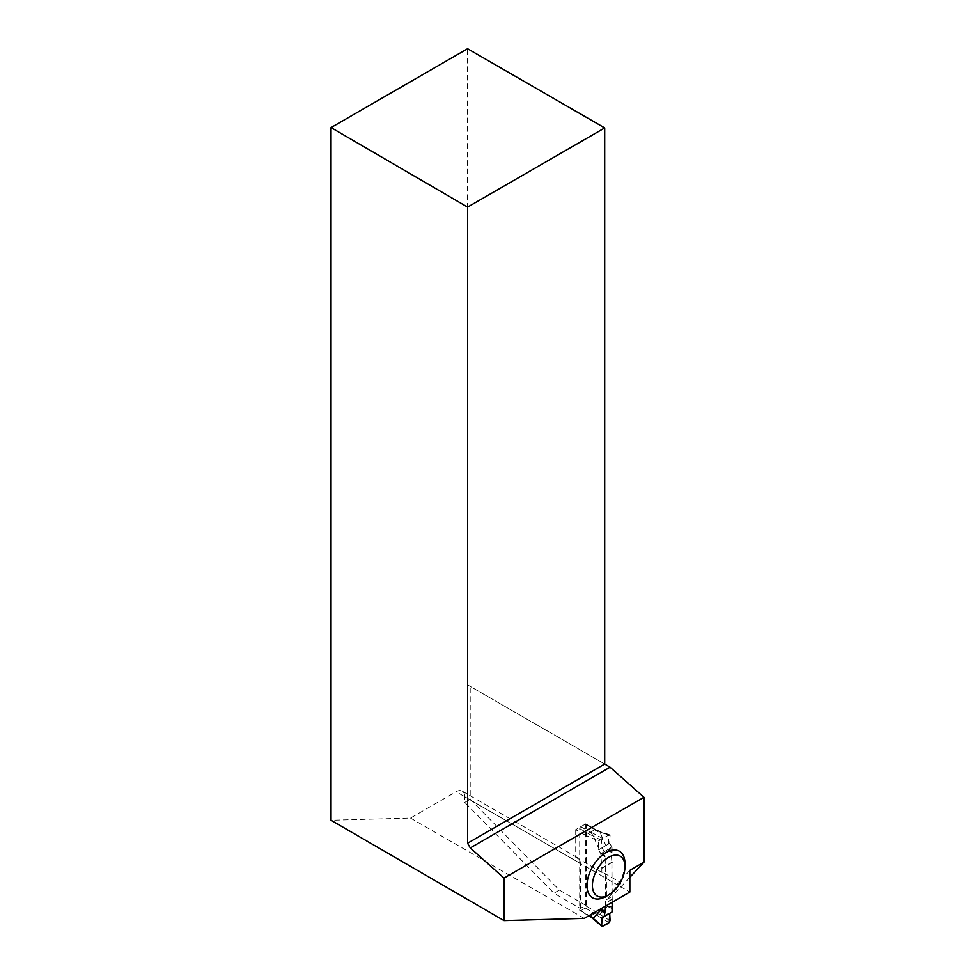 <?xml version="1.0" encoding="UTF-8"?>
<svg xmlns="http://www.w3.org/2000/svg" width="975" height="975" viewBox="0 0 975 975"><rect width="100%" height="100%" fill="white"/><g stroke="black" fill="none" stroke-linecap="round" stroke-linejoin="round"><path stroke-width="0.73" stroke-dasharray="4.88 3.66" d="M580.808 910.662L585.305 908.066A1.536 0.89 120 0 0 586.389 906.189L586.389 824.728A1.536 0.89 120 0 0 586.072 824.033A1.536 0.89 120 0 0 585.305 824.107L580.808 826.703A1.536 0.89 120 0 0 579.711 828.579L579.711 910.041A1.536 0.89 120 0 0 580.04 910.747A1.536 0.89 120 0 0 580.808 910.662L591.447 917.231M605.572 906.08L605.207 857.318L601.173 853.43M579.711 828.579L593.507 836.55L600.746 852.845M602.733 926.226L590.789 916.427M590.728 915.976L594.494 913.794L600.186 914.148L607.425 906.214M586.389 824.728L600.186 832.699L607.425 848.993M612.239 902.216L611.873 853.466L607.852 849.578M611.873 906.872L607.852 906.128M593.507 836.55L590.728 832.016L594.494 829.835L600.186 832.699M609.704 913.331L612.02 912.003M609.009 922.606L594.494 913.794M610.094 920.656L599.235 914.075M611.886 907.177L607.888 906.433L612.117 908.408M594.494 829.835L610.094 835.587L609.009 834.892L602.733 838.512L601.648 840.462L602.038 847.787L604.207 851.699L604.695 855.636L601.136 853.125L605.146 857.001L604.695 855.636M601.648 840.462L592.678 835.599M611.873 853.466L612.117 851.346L607.888 849.225L611.886 853.101M604.207 851.699L612.02 847.202L612.117 851.346M602.038 847.787L609.704 843.351L612.02 847.202M599.235 831.809L610.094 835.587L609.704 843.351M602.733 838.512L590.728 832.016M605.975 896.439A26.861 15.503 120 0 0 624.975 863.545M559.37 890.053L585.768 905.287L580.344 908.432L553.946 893.185L559.37 890.053L470.218 799.256L470.218 686.388L467.573 684.864L467.573 48.75M585.768 905.287L585.768 823.838L595.323 829.359L608.583 835.136L608.583 843.997L610.825 847.884L611.861 862.253A3.839 2.218 60 0 1 611.861 862.534L611.861 896.573L606.438 899.706L606.438 878.536A12.273 7.093 120 0 0 603.903 872.918A12.273 7.093 120 0 0 601.831 872.345L575.725 857.269A12.273 7.093 -60 0 1 577.797 857.842A12.273 7.093 -60 0 1 580.344 863.46L464.795 796.758L464.795 802.388L553.946 893.185M609.997 767.093L470.218 686.388M629.85 877.305L611.861 896.573M580.344 908.432L580.344 863.46M603.903 872.918L621.038 882.814L619.283 885.946L606.438 899.706M464.795 796.758A12.273 7.093 120 0 0 462.247 791.127A12.273 7.093 120 0 0 456.105 791.737L410.524 818.062L331.037 820.255M621.038 882.814L616.675 884.447L629.85 892.052M629.85 870.322L616.675 884.447L456.105 791.737M464.795 802.388L470.218 799.256M584.269 918.365L410.524 818.062M604.707 764.047L467.573 684.864M601.831 872.345L601.831 868.323A3.839 2.218 -120 0 0 601.819 868.043L600.783 853.673L598.54 849.798L598.54 840.925L585.293 835.148L595.323 829.359M585.293 835.148L575.725 829.64L585.768 823.838M598.54 840.925L608.583 835.136M598.54 849.798L608.583 843.997M600.783 853.673L610.825 847.884M575.725 829.64L575.725 857.269M579.711 910.041L589.205 915.525M585.305 908.066L595.286 913.831M586.389 906.189L600.186 914.148M580.808 826.703L590.789 832.467M585.305 824.107L595.286 829.871M612.495 898.889L605.816 902.74M612.483 899.157L605.804 903.008M612.129 908.639L607.023 906.238M612.495 862.168L605.816 866.019M604.634 855.392L600.344 852.357M612.483 861.888L605.804 865.751M612.129 851.065L607.023 848.506M619.283 885.946L606.438 878.536M601.819 868.043L611.861 862.253M601.831 868.323L611.861 862.534M588.754 915.781L580.04 910.747M597.894 830.858L586.072 824.033M596.517 830.188L609.68 834.771M462.247 791.127L577.797 857.842"/><path stroke-width="1.46" d="M589.205 915.525L593.507 917.999L600.746 910.065M605.572 906.08L605.207 910.735L601.173 909.98M593.507 917.999L591.788 917.463M605.207 910.735L604.207 916.512L602.038 917.767L601.648 925.531C600.344 918.877 604.098 915.513 609.704 913.331L609.229 922.46C606.145 924.873 603.622 925.897 601.648 925.531L590.789 916.427M604.207 916.512L612.02 912.003L612.239 902.216M605.146 911.077L601.136 910.321L604.695 912.697M602.038 917.767L609.704 913.331L610.094 920.656L609.009 922.606L602.733 926.226M643.963 862.18L629.85 870.322L629.85 892.052L584.269 918.365L504.026 920.595L504.026 878.073L643.963 797.282L643.963 862.18L629.85 877.305M624.975 866.678L624.975 863.545A26.861 15.503 120 0 0 605.975 852.577A26.861 15.503 120 0 0 586.987 885.471A26.861 15.503 120 0 0 605.975 896.439L608.692 894.867A23.022 13.297 -60 0 1 592.41 885.471A23.022 13.297 -60 0 1 608.692 857.281A23.022 13.297 -60 0 1 624.975 866.678A23.022 13.297 -60 0 1 608.692 894.867M467.573 207.102L467.573 843.217L470.279 847.921L610.07 767.215L604.707 764.047L604.707 127.92L467.573 207.102L331.037 127.579L331.037 820.255L504.026 920.595M610.07 767.215L643.963 797.282M331.037 127.579L467.573 48.75L604.707 127.92M467.573 843.217L604.707 764.047M470.279 847.921L504.026 878.073M604.634 912.953L600.344 910.089M591.862 917.572L588.754 915.781M591.435 917.317L601.892 926.25"/></g></svg>
